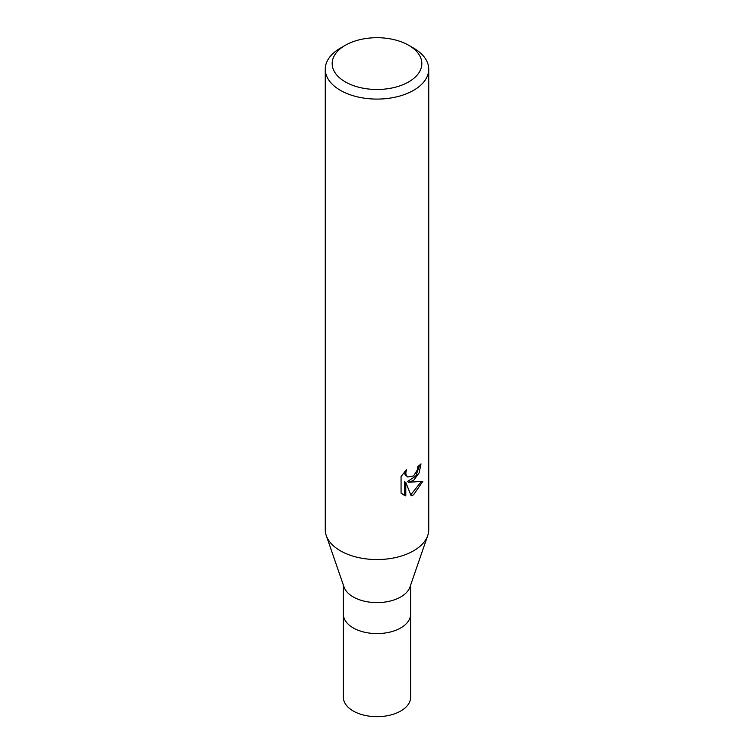 <?xml version="1.0" encoding="UTF-8"?>
<svg xmlns="http://www.w3.org/2000/svg" width="754" height="754" viewBox="0 0 754 754"><rect width="100%" height="100%" fill="white"/><g stroke="black" fill="none" stroke-linecap="round" stroke-linejoin="round"><path stroke-width="1.13" d="M427.678 535.689L409.978 586.989A33.628 19.416 180 0 1 400.779 596.923A33.628 19.416 180 0 1 367.245 601.777A33.628 19.416 180 0 1 344.022 586.989L326.322 535.689M400.779 627.903A33.628 19.416 180 0 0 410.628 614.18A33.628 19.416 180 0 1 400.779 627.903A33.628 19.416 180 0 1 364.135 632.116A33.628 19.416 180 0 1 343.372 614.18L343.372 585.113M401.062 493.144L401.062 476.481L406.5 469.742L405.765 473.05L406.302 475.425L407.773 476.999L413.588 475.925L417.32 469.949L417.867 466.49A51.743 29.868 0 0 0 421.015 463.87L419.111 472.928L413.588 480.402L408.63 482.268L422.806 481.363L413.588 494.775L411.147 495.793L405.784 482.409L405.784 495.915L401.062 493.135M408.706 45.287L413.588 48.096A51.743 29.868 180 0 1 428.743 69.217A51.743 29.868 180 0 1 413.588 90.339A51.743 29.868 180 0 1 357.198 96.814A51.743 29.868 180 0 1 325.257 69.217A51.743 29.868 180 0 1 340.412 48.096L345.294 45.287A44.844 25.89 180 0 1 408.706 45.287A44.844 25.89 180 0 1 408.706 81.894A44.844 25.89 180 0 1 345.294 81.894A44.844 25.89 180 0 1 345.294 45.287L340.412 48.096M428.743 69.217L428.743 529.685A51.743 29.868 180 0 1 413.588 550.806A51.743 29.868 180 0 1 357.198 557.281A51.743 29.868 180 0 1 325.257 529.685L325.257 69.217M419.676 465.067L415.784 476.104L407.396 481.552L408.63 482.268M410.77 494.812L421.175 481.74M402.683 494.52L404.54 495.189L404.54 481.693L405.784 482.409M404.54 495.199L405.784 495.915M407.782 476.999L405.058 474.709L404.549 471.797M427.744 535.519A51.734 29.868 180 0 1 413.588 550.806M410.628 614.312L410.628 697.252A33.628 19.416 180 0 1 400.779 710.984A33.628 19.416 180 0 1 364.125 715.197A33.628 19.416 180 0 1 343.372 697.252L343.372 614.312M410.628 614.18L410.628 585.113"/></g></svg>
